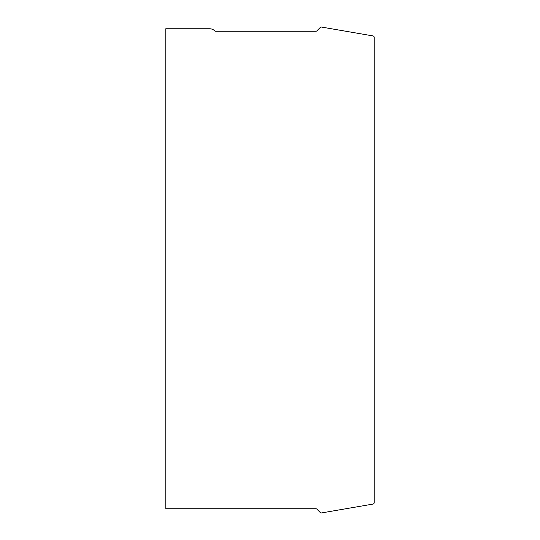 <?xml version="1.0" encoding="UTF-8"?>
<svg xmlns="http://www.w3.org/2000/svg" width="540" height="540" viewBox="0 0 540 540"><rect width="100%" height="100%" fill="white"/><g stroke="black" fill="none" stroke-linecap="round" stroke-linejoin="round"><path stroke-width="0.81" d="M374.213 502.605A1.505 1.505 0 0 1 372.971 504.083L321.158 513A0.999 0.999 0 0 1 320.45 512.71L316.926 509.18A1.505 1.505 0 0 0 315.866 508.741L165.787 508.741L165.787 28.755L209.56 28.755A7.513 7.513 0 0 1 214.88 30.962A0.999 0.999 0 0 0 215.588 31.259L315.866 31.259A1.505 1.505 0 0 0 316.926 30.82L320.45 27.29A0.999 0.999 0 0 1 321.158 27L372.971 35.917A1.505 1.505 0 0 1 374.213 37.395L374.213 502.605"/></g></svg>
